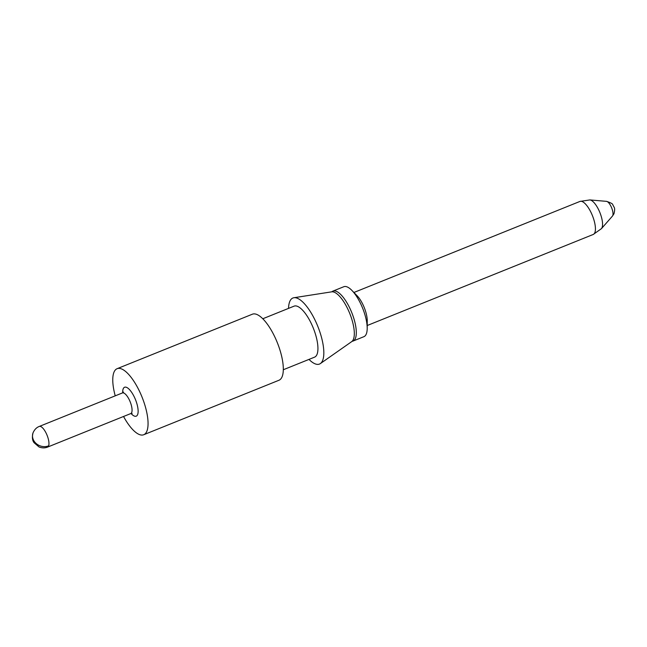 <?xml version="1.0" encoding="UTF-8"?>
<svg xmlns="http://www.w3.org/2000/svg" width="647" height="647" viewBox="0 0 647 647"><rect width="100%" height="100%" fill="white"/><g stroke="black" fill="none" stroke-linecap="round" stroke-linejoin="round"><path stroke-width="0.97" d="M115.231 395.843A35.601 12.519 68.1 0 1 113.815 372.615A35.601 12.519 68.1 0 1 117.568 368.539A35.601 12.519 68.1 0 1 139.671 391.661A35.601 12.519 68.1 0 1 147.015 430.821A35.601 12.519 68.1 0 1 144.063 434.582A35.601 12.519 68.1 0 1 123.545 416.482M117.107 368.693L252.37 314.207A35.601 12.519 68.1 0 1 274.635 336.561A35.601 12.519 68.1 0 1 282.27 376.328A35.601 12.519 68.1 0 1 278.954 380.258M357.12 295.776A17.801 6.26 68.1 0 1 367.245 321.236M344.131 286.613A26.923 9.462 68.1 0 1 351.879 290.398A26.923 9.462 68.1 0 1 367.189 328.911A26.923 9.462 68.1 0 1 366.404 333.715A26.923 9.462 68.1 0 1 363.905 336.683L353.027 341.066M331.806 291.821A26.923 9.462 68.1 0 1 333.245 290.996A26.923 9.462 68.1 0 1 349.962 308.482A26.923 9.462 68.1 0 1 355.518 338.098A26.923 9.462 68.1 0 1 353.286 340.945A26.923 9.462 68.1 0 1 352.13 341.292M262.787 318.761L294.045 306.168A27.481 9.656 68.1 0 1 311.247 323.443A27.481 9.656 68.1 0 1 317.127 354.119A27.481 9.656 68.1 0 1 314.596 357.144L283.321 369.744M308.991 359.408A35.601 12.519 -111.9 0 0 320.386 363.574A35.601 12.519 -111.9 0 0 317.701 326.112A35.601 12.519 -111.9 0 0 293.681 297.774A35.601 12.519 -111.9 0 0 288.546 308.384M351.289 341.883A26.923 9.462 -111.9 0 0 349.914 313.876A26.923 9.462 -111.9 0 0 331.466 291.878M122.695 392.802A15.577 5.475 68.1 0 1 133.047 394.589A15.577 5.475 68.1 0 1 138.07 412.649A15.577 5.475 68.1 0 1 131.034 413.49M122.404 392.947A11.128 3.914 68.1 0 1 128.429 398.18A11.128 3.914 68.1 0 1 131.737 412.374A11.128 3.914 68.1 0 1 130.702 413.595L47.619 447.069C44.853 448.185 41.982 448.136 38.99 446.931L34.065 442.702C32.31 440.478 31.962 437.21 33.021 432.892A11.128 9.713 20.3 0 0 33.798 440.639A11.128 9.713 20.3 0 0 48.646 445.84A11.128 3.914 68.1 0 1 47.724 447.02M39.443 426.381A11.128 3.914 68.1 0 1 46.349 433.603A11.128 3.914 68.1 0 1 48.646 445.84M606.627 201.371A8.063 2.839 68.1 0 1 611.407 207.266A8.063 2.839 68.1 0 1 612.782 215.5A8.904 7.772 20.3 0 0 614.116 213.275M590.21 199.98A15.714 5.524 68.1 0 1 597.432 207.452A15.714 5.524 68.1 0 1 602.098 227.493A15.714 5.524 68.1 0 1 601.451 228.642L593.259 234.449L367.221 325.514M353.917 292.484L579.955 201.427A17.801 6.26 68.1 0 1 589.619 209.79A17.801 6.26 68.1 0 1 594.908 232.491A17.801 6.26 68.1 0 1 593.348 234.408M612.782 215.5A8.063 2.839 68.1 0 1 612.45 216.09L601.451 228.642M123.31 392.891L123.464 392.066L122.388 392.955L39.305 426.43C36.539 427.457 34.445 429.616 33.021 432.892M579.955 201.427L589.886 199.931L606.514 201.354C610.825 202.778 612.911 203.91 612.774 204.759L614.173 207.331C614.812 208.261 614.787 210.259 614.1 213.308L612.45 216.09M351.911 290.438L357.144 295.8M367.197 328.377L367.245 320.888M332.898 291.118L343.783 286.734M320.394 363.565L351.717 341.624M293.875 297.741L331.66 291.846M278.978 380.25L143.715 434.744M131.414 413.004L132.101 413.49L130.702 413.595"/></g></svg>
